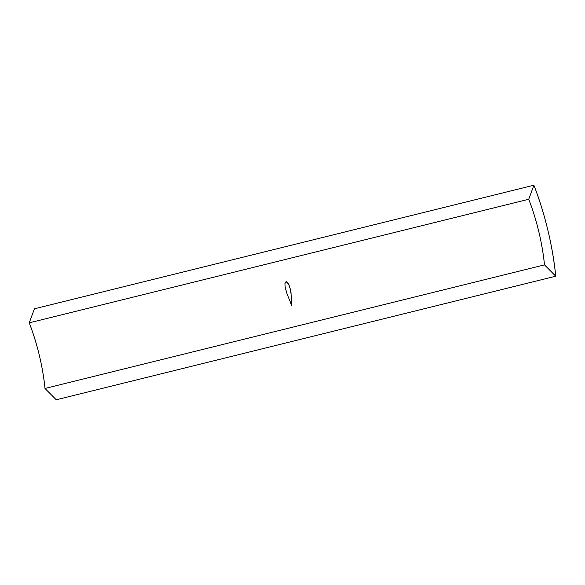 <?xml version="1.0" encoding="UTF-8"?>
<svg xmlns="http://www.w3.org/2000/svg" width="585" height="585" viewBox="0 0 585 585"><rect width="100%" height="100%" fill="white"/><g stroke="black" fill="none" stroke-linecap="round" stroke-linejoin="round"><path stroke-width="0.88" d="M285.97 281.758L284.91 283.674L285.239 287.579L286.979 293.67L291.63 305.326L291.008 292.69L289.633 286.511L287.908 282.935L285.97 281.758L284.91 283.674L285.239 287.579L286.979 293.67L291.63 305.319L291.491 297.407L290.46 289.582L288.734 284.303L286.358 281.736M528.745 199.258L533.908 185.218L34.413 308.8L29.25 322.84L528.745 199.258A79.867 23.685 -103.9 0 1 544.496 264.881L45.001 388.462L56.255 399.782L555.75 276.2L56.255 399.782L45.001 388.462A79.867 23.685 76.1 0 0 29.25 322.84L528.745 199.258C536.92 220.647 542.171 242.519 544.496 264.881L45.001 388.462C42.683 366.1 37.425 344.229 29.25 322.84L34.413 308.8L533.908 185.218A110.733 32.84 -103.9 0 1 555.75 276.2L544.496 264.881L555.75 276.2C552.525 245.203 545.242 214.87 533.908 185.218L528.745 199.258"/></g></svg>
